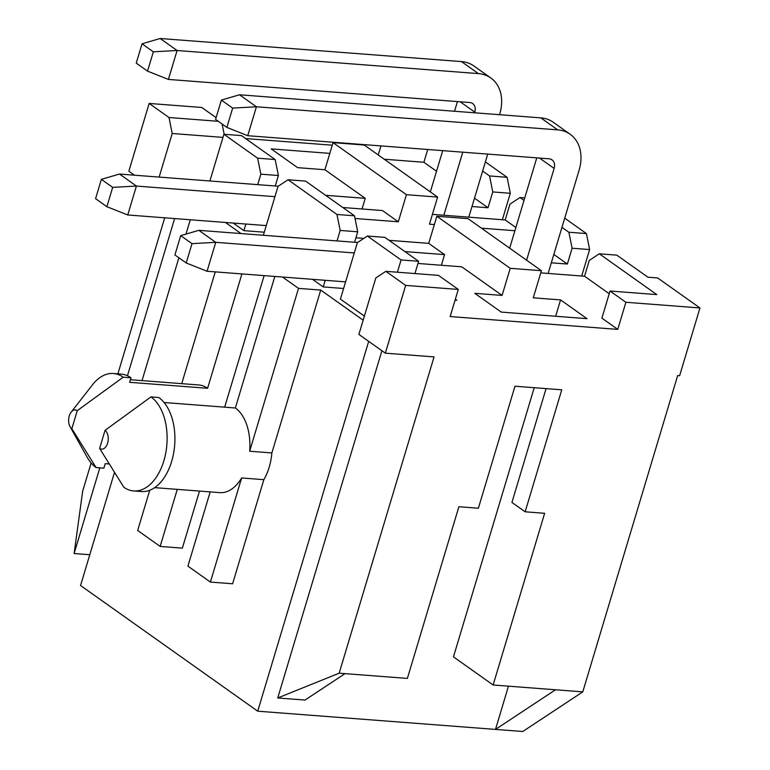 <?xml version="1.0" encoding="UTF-8"?>
<svg xmlns="http://www.w3.org/2000/svg" width="770" height="770" viewBox="0 0 770 770"><rect width="100%" height="100%" fill="white"/><g stroke="black" fill="none" stroke-linecap="round" stroke-linejoin="round"><path stroke-width="1.16" d="M508.469 686.166L495.495 729.411L522.782 731.5L582.784 691.864L677.667 375.577L679.621 375.731L699.959 307.952L625.894 302.273L617.761 329.387L450.152 316.547L458.285 289.433L438.457 275.362L385.837 271.329L375.837 277.941L358.887 334.421L385.337 353.17L434.059 356.905L339.166 673.192L277.729 697.976L305.016 700.065L345.018 673.644L407.378 678.418L458.891 506.727L478.382 508.219L514.976 386.222L561.754 389.803L525.15 511.8L544.64 513.292L493.127 684.992L555.497 689.776L495.495 729.411L257.729 711.191L368.686 341.36M582.784 691.864L555.497 689.776M345.018 673.644L339.166 673.192M385.337 353.17L405.665 285.4L458.285 289.433M581.706 276.007L589.637 249.567L586.413 233.58L568.876 232.232L561.965 227.333M524.004 200.402L519.952 197.534L509.952 204.137L505.207 219.951L515.871 227.506M524.755 197.9L519.952 197.534M586.413 233.58L564.718 218.18M367.367 236.034L401.083 259.952L418.62 261.29L384.904 237.381L367.367 236.034L357.367 242.637L340.417 299.116L364.383 316.114M337.039 240.923L340.176 230.442L336.952 214.464L354.498 215.802L305.575 181.104L288.038 179.756L278.037 186.359L263.359 235.274M336.952 214.464L288.038 179.756M257.7 184.646L260.847 174.164L257.623 158.187L275.159 159.525L241.443 135.607L223.906 134.269L209.892 180.979M257.623 158.187L223.906 134.269M406.425 194.685L333.044 142.633L364.229 145.02L437.61 197.072L406.425 194.685L398.292 221.798L382.43 210.537L342.794 207.505M510.221 268.316L436.84 216.255L468.025 218.651L541.406 270.703L510.221 268.316L502.088 295.42L461.759 266.815L417.975 263.465M159.14 177.09L172.21 133.489L168.996 117.512L218.237 121.285M168.996 117.512L149.159 103.44L201.778 107.473L216.101 117.627M405.665 285.4L385.837 271.329M699.959 307.952L657.647 277.941L647.897 277.19L616.828 255.149L599.291 253.802L589.291 260.414L584.546 276.228L609.214 293.726M599.291 253.802L656.8 294.602L610.032 291.022L625.894 302.273M502.377 219.729L510.308 193.289L507.084 177.302L485.379 161.902M507.084 177.302L489.547 175.955L482.636 171.055M589.637 249.567L572.1 248.219L567.355 264.033L553.832 254.447M572.1 248.219L568.876 232.232M427.725 149.495L423.895 162.268L384.259 159.226M510.308 193.289L492.762 191.942L489.547 175.955M492.762 191.942L488.026 207.756L474.503 198.169M436.532 171.238L423.895 162.268M432.422 214.368L505.207 219.951M437.61 197.072L429.477 224.185L434.347 224.561M481.442 228.17L514.899 230.731M551.33 262.801L567.355 264.033M355.037 218.478L398.292 221.798M355.913 237.786L363.796 238.392M389.071 240.327L428.707 243.368L444.569 254.62L404.933 251.588M617.761 329.387L601.899 318.135L610.032 291.022M455.339 299.261L456.841 300.319L455.06 300.185M502.088 295.42L474.801 293.332L501.251 312.091L587 318.664L560.56 299.905L533.273 297.817L541.406 270.703M540.752 272.869L584.546 276.228M471.991 206.524L488.026 207.756M329.82 153.384L271.184 148.889L297.624 167.648L324.911 169.737L365.24 198.342L325.604 195.31M245.611 138.562L332.274 145.203M436.84 216.255L428.707 243.368M362.054 208.978L365.24 198.342M333.044 142.633L324.911 169.737M441.383 265.255L444.569 254.62M418.62 261.29L414.943 273.562M260.847 174.164L278.384 175.512L275.246 185.984M278.384 175.512L275.159 159.525M340.176 230.442L357.713 231.789L354.575 242.261M357.713 231.789L354.498 215.802M222.116 124.037L224.185 134.288M233.195 223.059L243.898 230.644L245.89 224.031M312.533 279.337L323.236 286.921L325.219 280.309M401.083 259.952L397.397 272.214M243.898 230.644L264.274 232.213M241.058 233.56L225.398 222.463M323.236 286.921L343.613 288.49M363.161 320.185L320.724 290.078L298.51 288.375L282.513 277.036M149.736 490.269L137.676 530.482L160.15 546.431L182.365 548.134L199.488 491.077M224.667 407.166L264.129 275.622M210.191 491.895L187.919 566.123L210.393 582.072L232.617 583.775L263.85 479.662A44.111 26.613 -85.6 0 0 271.868 452.933L320.724 290.078M114.518 472.299L80.552 585.508L257.729 711.191M190.277 219.768L185.984 234.08M178.881 257.767L142.026 380.621M109.311 463.954L105.24 463.646L103.883 468.16L96.086 467.563L71.851 428.726L77.279 410.651A9.798 5.91 -85.6 0 0 71.158 412.152A9.798 5.91 -85.6 0 0 70.041 426.619A9.798 5.91 -85.6 0 0 71.851 428.726M130.419 379.726L198.766 384.971A44.111 26.613 -85.6 0 1 207.602 388.282L129.639 382.315L130.996 377.791L123.2 377.194L77.279 410.651M215.263 271.877L181.72 383.662M207.602 388.282L241.905 273.918M160.15 546.431L177.273 489.374M274.823 276.44L235.36 407.985A44.111 26.613 94.4 0 1 249.653 451.23L298.51 288.375M210.393 582.072L241.626 477.958A44.111 26.613 94.4 0 1 219.797 492.627L154.683 487.641M123.2 377.194A49.011 29.568 -85.6 0 0 113.392 373.508L121.188 374.105A49.011 29.568 94.4 0 1 130.996 377.791M113.392 373.508A49.011 29.568 -85.6 0 0 92.602 384.682L71.158 412.152M70.041 426.619L87.058 457.043A49.011 29.568 -85.6 0 0 96.086 467.563M235.36 407.985L164.077 402.517M263.85 479.662L241.626 477.958M271.868 452.933L249.653 451.23M99.619 448.419A9.798 5.91 -85.6 0 0 107.617 443.135A9.798 5.91 -85.6 0 0 105.038 430.353L99.619 448.419L123.855 487.256A49.011 29.568 -85.6 0 0 133.662 490.942A49.011 29.568 -85.6 0 0 165.8 452.741A49.011 29.568 -85.6 0 0 150.968 396.897L158.764 397.493A49.011 29.568 94.4 0 1 173.597 453.338A49.011 29.568 94.4 0 1 141.459 491.539L133.662 490.942M105.038 430.353L150.968 396.897M560.56 299.905L555.651 316.258M534.216 387.695L453.463 656.858L493.127 684.992M546.074 388.609L511.935 502.425L525.15 511.8M381.901 350.745L277.729 697.976M149.159 103.44L128.831 171.219L134.442 175.194M99.811 467.852L74.112 553.534L82.659 491.231L91.139 462.972M117.877 373.854L164.693 217.804M112.67 187.37L106.876 206.687L95.576 198.67L101.37 179.352L112.67 187.37L136.405 186.061L127.733 214.974L266.266 225.591M278.249 186.215L119.485 174.049L136.405 186.061L274.938 196.677M499.538 114.711L499.74 114.056A41.176 30.877 125.4 0 0 490.817 77.972L473.887 65.96A41.176 30.877 -54.6 0 0 461.451 61.59L160.15 38.5L177.081 50.502L168.399 79.425L469.7 102.516A9.798 7.353 -54.6 0 1 472.664 103.555A9.798 7.353 -54.6 0 1 474.792 112.15L460.181 101.784M153.336 51.821L147.542 71.138L136.242 63.111L142.036 43.803L153.336 51.821L177.081 50.502L478.382 73.593A41.176 30.877 125.4 0 1 490.817 77.972M487.728 154.096L468.805 217.159M443.857 215.244L462.78 152.181M474.599 112.795L474.792 112.15M106.876 206.687L127.733 214.974M430.334 191.913L442.712 150.641M454.531 111.255L457.438 101.573M119.485 174.049L101.37 179.352M357.588 242.492L198.814 230.326L180.7 235.63L191.999 243.647L215.744 242.329L207.063 271.252L345.595 281.868M198.814 230.326L215.744 242.329L354.277 252.945M548.134 273.437L579.069 170.334A41.176 30.877 125.4 0 0 570.147 134.249L553.226 122.237A41.176 30.877 -54.6 0 0 540.79 117.868L239.489 94.777L221.365 100.081L232.665 108.098L256.41 106.78L247.738 135.703L549.039 158.793A9.798 7.353 -54.6 0 1 551.994 159.833A9.798 7.353 -54.6 0 1 554.121 168.428L539.51 158.062M239.489 94.777L256.41 106.78L557.711 129.87A41.176 30.877 125.4 0 1 570.147 134.249M526.593 260.193L554.121 168.428M191.999 243.647L186.205 262.965L207.063 271.252M180.7 235.63L174.905 254.947L186.205 262.965M509.663 248.19L536.767 157.85M232.665 108.098L226.871 127.406L215.571 119.389L221.365 100.081M226.871 127.406L247.738 135.703M147.542 71.138L168.399 79.425M160.15 38.5L142.036 43.803M74.112 553.534L89.782 554.737M222.973 137.387L172.21 133.489M174.607 218.565L127.454 375.741M378.234 154.953L380.958 145.905M540.79 117.868L557.711 129.87M461.451 61.59L478.382 73.593"/></g></svg>
